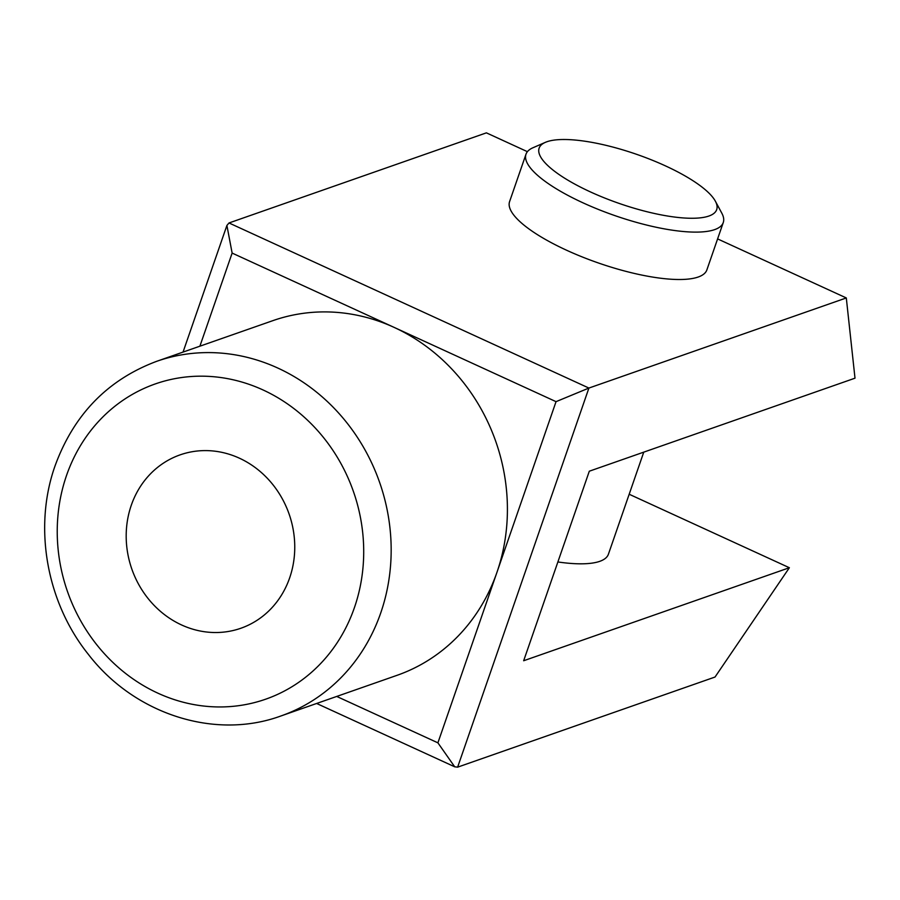 <?xml version="1.0" encoding="UTF-8"?>
<svg xmlns="http://www.w3.org/2000/svg" width="900" height="900" viewBox="0 0 900 900"><rect width="100%" height="100%" fill="white"/><g stroke="black" fill="none" stroke-linecap="round" stroke-linejoin="round"><path stroke-width="1.35" d="M289.654 577.89A91.856 83.306 -109.3 0 0 269.505 480.645A91.856 83.306 -109.3 0 0 180.124 454.86A91.856 83.306 -109.3 0 0 131.287 505.249A91.856 83.306 -109.3 0 0 151.436 602.482A91.856 83.306 -109.3 0 0 240.829 628.268A91.856 83.306 -109.3 0 0 289.654 577.89M280.856 715.995L397.103 675.304A187.898 170.404 -109.3 0 0 496.98 572.254A187.898 170.404 -109.3 0 0 394.088 327.375A187.898 170.404 -109.3 0 0 272.936 320.625L156.69 361.316A187.898 170.404 70.7 0 1 339.536 414.056A187.898 170.404 70.7 0 1 380.734 612.945A187.898 170.404 70.7 0 1 280.856 715.995C214.493 740.306 133.92 713.947 88.076 654.008C46.462 601.999 33.244 527.108 55.08 465.795C73.845 414.506 107.719 379.676 156.69 361.316M708.896 216.034A93.949 26.044 19.1 0 0 715.376 201.218A93.949 26.044 19.1 0 0 638.381 154.946A93.949 26.044 19.1 0 0 546.941 141.739A93.949 26.044 19.1 0 0 545.377 142.346A93.949 26.044 19.1 0 0 592.335 192.78A93.949 26.044 19.1 0 0 708.896 216.034M715.376 201.218L721.811 213.176A104.389 28.946 -160.9 0 1 723.274 222.514A104.389 28.946 -160.9 0 1 714.611 229.635A104.389 28.946 -160.9 0 1 598.781 209.599A104.389 28.946 -160.9 0 1 525.994 154.204A104.389 28.946 -160.9 0 1 532.924 147.769L545.377 142.346M525.994 154.204L509.591 201.589A104.389 28.946 19.1 0 0 582.367 256.995A104.389 28.946 19.1 0 0 698.209 277.02A104.389 28.946 19.1 0 0 706.871 269.91L723.274 222.514M557.876 561.96A104.389 28.946 19.1 0 0 599.749 561.341A104.389 28.946 19.1 0 0 608.411 554.22L643.759 452.137M629.179 494.246L789.367 567.731L523.665 660.746L589.309 471.206L855 378.18L846.304 297.945L717.604 238.905M336.735 696.442L437.906 742.837L454.714 766.811L457.639 767.149L715.028 677.036L789.367 567.731M229.005 222.964L588.915 388.058L556.043 401.659L232.132 253.08L226.901 225.45L229.005 222.964L486.394 132.851L527.411 151.672M457.639 767.149L588.915 388.058L846.304 297.945M66.51 475.526A167.018 151.47 -109.3 0 0 157.961 693.202A167.018 151.47 -109.3 0 0 354.431 607.601A167.018 151.47 -109.3 0 0 262.98 389.925A167.018 151.47 -109.3 0 0 66.51 475.526M437.906 742.837L556.043 401.659M232.132 253.08L199.89 346.196M226.901 225.45L183.049 352.091M316.642 703.474L454.714 766.811"/></g></svg>
